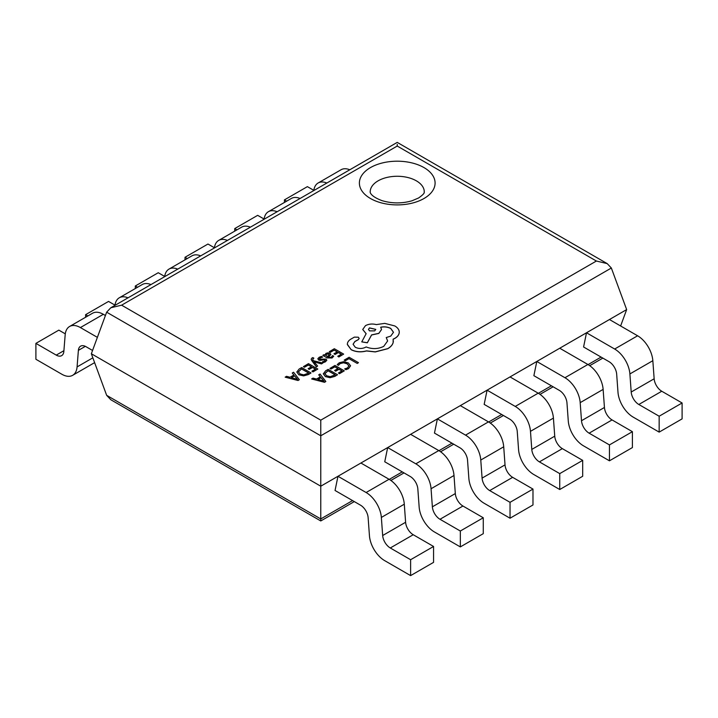<?xml version="1.0" encoding="UTF-8"?>
<svg xmlns="http://www.w3.org/2000/svg" width="718" height="718" viewBox="0 0 718 718"><rect width="100%" height="100%" fill="white"/><g stroke="black" fill="none" stroke-linecap="round" stroke-linejoin="round"><path stroke-width="1.08" d="M378.117 180.837A27.042 15.608 -0 0 0 370.201 191.877C370.138 191.06 368.756 195.691 382.164 200.69C392.127 203.598 402.08 203.634 412.024 200.78L418.594 197.971C426.591 192.334 423.512 192.146 424.275 191.877A27.042 15.608 -0 0 0 407.582 177.454A27.042 15.608 -0 0 0 378.117 180.837M320.766 420.165L320.766 435.79L106.65 312.177L110.796 307.771L121.611 305.177L320.766 420.165L596.389 261.029L607.204 263.614L611.35 268.02L626.652 309.593L320.766 486.203L320.766 520.954L320.766 518.935L352.556 500.581M626.652 309.593L620.621 325.981M586.507 332.775L583.581 346.982L609.052 361.684A10.815 6.247 60 0 1 616.672 374.141L617.983 392.225A21.63 12.484 -120 0 0 633.222 417.14L659.16 432.119L659.16 416.225L638.823 404.485A10.815 6.247 60 0 1 631.203 392.028L629.892 373.943A21.63 12.484 -120 0 0 614.653 349.029L586.507 332.775M536.804 361.477L533.878 375.676L559.34 390.386A10.815 6.247 60 0 1 566.96 402.843L568.27 420.919A21.63 12.484 -120 0 0 583.51 445.842L609.447 460.812L609.447 444.918L589.119 433.178A10.815 6.247 60 0 1 581.499 420.721L580.189 402.645A21.63 12.484 -120 0 0 564.949 377.722L536.804 361.477M487.091 390.17L484.165 404.378L509.636 419.079A10.815 6.247 60 0 1 517.256 431.545L518.567 449.621A21.63 12.484 -120 0 0 533.806 474.535L559.744 489.514L559.744 473.62L539.406 461.88A10.815 6.247 60 0 1 531.787 449.423L530.476 431.339A21.63 12.484 -120 0 0 515.246 406.424L487.091 390.17M437.388 418.872L434.462 433.08L459.924 447.781A10.815 6.247 60 0 1 467.544 460.238L468.854 478.314A21.63 12.484 -120 0 0 484.094 503.237L510.031 518.216L510.031 502.322L489.703 490.582A10.815 6.247 60 0 1 482.083 478.116L480.773 460.041A21.63 12.484 -120 0 0 465.533 435.126L437.388 418.872M387.675 447.565L384.749 461.773L410.22 476.483A10.815 6.247 60 0 1 417.84 488.94L419.15 507.016A21.63 12.484 -120 0 0 434.39 531.939L460.328 546.91L460.328 531.015L439.99 519.276A10.815 6.247 60 0 1 432.371 506.818L431.06 488.743A21.63 12.484 -120 0 0 415.83 463.819L387.675 447.565M337.972 476.267L335.046 490.475L360.517 505.176A10.815 6.247 60 0 1 368.128 517.633L369.447 535.718A21.63 12.484 -120 0 0 384.677 560.632L410.615 575.612L410.615 559.717L390.287 547.978A10.815 6.247 60 0 1 382.667 535.52L381.357 517.436A21.63 12.484 -120 0 0 366.117 492.521L337.972 476.267M106.65 312.177L91.348 353.75L106.65 395.322L110.796 399.729L320.766 520.954L354.297 501.595M611.35 268.02L320.766 435.79L320.766 486.203L91.348 353.75M284.436 202.449L284.436 199.882L286.661 201.166M284.436 199.882L307.385 186.635L313.82 190.351M326.852 183.027A21.63 12.484 -120 0 0 318.128 183A21.63 12.484 -120 0 0 313.793 190.566M318.128 183L341.068 169.753A21.63 12.484 60 0 1 349.792 169.78M234.732 231.142L234.732 228.575L236.958 229.859M234.732 228.575L257.672 215.337L264.107 219.053M277.139 211.729A21.63 12.484 -120 0 0 268.415 211.693A21.63 12.484 -120 0 0 264.08 219.268M268.415 211.693L291.355 198.455A21.63 12.484 60 0 1 300.079 198.482M185.02 259.844L185.02 257.277L187.245 258.561M185.02 257.277L207.969 244.03L214.404 247.746M227.435 240.422A21.63 12.484 -120 0 0 218.712 240.395A21.63 12.484 -120 0 0 214.377 247.961M218.712 240.395L241.652 227.148A21.63 12.484 60 0 1 250.376 227.184M135.316 288.546L135.316 285.979L137.542 287.263M135.316 285.979L158.256 272.732L164.691 276.448M177.723 269.124A21.63 12.484 -120 0 0 168.999 269.097A21.63 12.484 -120 0 0 164.664 276.663M168.999 269.097L191.939 255.85A21.63 12.484 60 0 1 200.672 255.877M85.604 317.239L85.604 314.672L87.829 315.956M85.604 314.672L108.553 301.425L114.988 305.141M128.019 297.826A21.63 12.484 -120 0 0 119.296 297.791A21.63 12.484 -120 0 0 114.961 305.365M119.296 297.791L142.236 284.543A21.63 12.484 60 0 1 150.959 284.579M69.583 326.493L92.532 313.245A21.63 12.484 60 0 1 103.347 314.313L80.398 327.561A21.63 12.484 -120 0 0 69.583 326.493A21.63 12.484 -120 0 0 65.167 334.884L63.848 351.452A10.815 6.247 60 0 1 61.64 355.652A10.815 6.247 60 0 1 56.237 355.114L35.9 343.375L35.9 359.269L61.838 374.24A21.63 12.484 -120 0 0 72.653 375.317A21.63 12.484 -120 0 0 77.077 366.916L78.388 350.357A10.815 6.247 60 0 1 80.596 346.157A10.815 6.247 60 0 1 86.007 346.695L92.55 350.474M103.347 314.313L105.42 315.516M80.398 327.561L97.379 337.361M35.9 343.375L58.84 330.127L65.275 333.843M614.653 349.029L637.602 335.782L609.447 319.528M637.602 335.782A21.63 12.484 60 0 1 652.833 360.696L629.892 373.943M631.203 392.028L654.152 378.781L652.833 360.696M654.152 378.781A10.815 6.247 -120 0 0 661.763 391.238L638.823 404.485M659.16 432.119L682.1 418.872L682.1 402.977L661.763 391.238M659.16 416.225L682.1 402.977M564.949 377.722L587.889 364.484L559.744 348.23M587.889 364.484A21.63 12.484 60 0 1 603.129 389.398L580.189 402.645M581.499 420.721L604.439 407.474L603.129 389.398M604.439 407.474A10.815 6.247 -120 0 0 612.059 419.931L589.119 433.178M609.447 460.812L632.396 447.574L632.396 431.68L612.059 419.931M609.447 444.918L632.396 431.68M515.246 406.424L538.186 393.177L510.031 376.923M538.186 393.177A21.63 12.484 60 0 1 553.416 418.1L530.476 431.339M531.787 449.423L554.736 436.176L553.416 418.1M554.736 436.176A10.815 6.247 -120 0 0 562.347 448.633L539.406 461.88M559.744 489.514L582.684 476.267L582.684 460.373L562.347 448.633M559.744 473.62L582.684 460.373M465.533 435.126L488.473 421.879L460.328 405.625M488.473 421.879A21.63 12.484 60 0 1 503.713 446.793L480.773 460.041M482.083 478.116L505.023 464.869L503.713 446.793M505.023 464.869A10.815 6.247 -120 0 0 512.643 477.335L489.703 490.582M510.031 518.216L532.98 504.969L532.98 489.075L512.643 477.335M510.031 502.322L532.98 489.075M415.83 463.819L438.77 450.572L410.615 434.327M438.77 450.572A21.63 12.484 60 0 1 454 475.495L431.06 488.743M432.371 506.818L455.32 493.571L454 475.495M455.32 493.571A10.815 6.247 -120 0 0 462.939 506.028L439.99 519.276M460.328 546.91L483.268 533.662L483.268 517.768L462.939 506.028M460.328 531.015L483.268 517.768M366.117 492.521L389.057 479.274L360.912 463.02M389.057 479.274A21.63 12.484 60 0 1 404.297 504.189L381.357 517.436M382.667 535.52L405.607 522.273L404.297 504.189M405.607 522.273A10.815 6.247 -120 0 0 413.227 534.73L390.287 547.978M410.615 575.612L433.564 562.365L433.564 546.47L413.227 534.73M410.615 559.717L433.564 546.47M397.233 144.408L397.233 146.05L121.611 305.177M344.2 360.113L345.259 360.813L348.975 358.668L357.25 363.443L358.453 362.653L349.119 357.268L344.2 360.113L345.259 360.813M345.259 360.723L348.975 358.668M348.975 358.578L357.25 363.443M357.25 363.353L358.453 362.653M337.218 364.591L338.366 365.256L340.152 363.505L343.536 362.689L347.108 363.694L348.939 365.884L347.431 367.948L344.676 368.899L345.932 369.626L348.526 368.567L350.581 365.794L348.302 362.922L343.734 361.666L339.255 362.778L337.218 364.591L338.366 365.345L340.152 363.595L343.536 362.778L347.108 363.784L348.939 366M344.676 368.899L345.932 369.707L348.526 368.657L350.581 365.794M329.939 368.343L331.007 368.953L334.821 366.754L337.963 368.567L334.624 370.488L335.692 371.107L339.031 369.187L342.019 370.91L338.411 372.983L339.488 373.602L344.29 370.829L334.965 365.444L329.939 368.433L331.007 369.043L334.821 366.844L337.882 368.612M334.624 370.488L335.692 371.197L339.031 369.267L341.939 370.955M338.411 372.983L339.488 373.692L344.29 370.829M323.297 373.683L325.371 376.51L330.083 377.605L334.848 376.286L337.514 374.742L328.18 369.357L325.613 370.838L323.288 373.863M335.234 374.823L328.036 370.667L324.886 373.611L326.6 375.756L330.253 376.681L335.234 374.823M323.297 373.773L325.371 376.6L330.083 377.695L334.848 376.376L337.514 374.742M335.153 374.868L328.036 370.757L324.886 373.701M311.666 378.889L324.554 382.227L325.837 381.482L320.066 374.042L318.729 374.814L320.39 376.806L316.503 379.05L313.003 378.126L311.666 378.978L324.554 382.317L325.837 381.482M321.063 377.632L317.93 379.445L324.015 381.159L321.063 377.632L318.029 379.472M318.729 374.814L320.336 376.833M324.042 381.231L321.063 377.722M329.293 351.623L330.361 352.233L334.175 350.034L337.316 351.847L333.978 353.768L335.046 354.387L338.384 352.466L341.364 354.189L337.765 356.263L338.842 356.882L343.644 354.109L334.319 348.724L329.293 351.712L330.361 352.323L334.175 350.124L337.236 351.892M333.978 353.768L335.046 354.477L338.384 352.547L341.292 354.234M337.765 356.263L338.842 356.972L343.644 354.109M332.048 357.905L333.726 356.218L332.587 355.563L331.204 357.295L328.225 357.133L330.89 354.459L329.957 353.292L327.973 352.807L325.909 353.4L325.057 355.257L323.989 354.683L322.822 355.356L327.112 357.833L332.048 357.995L333.726 356.218M324.922 354.746L325.057 355.257M329.409 354.701L327.758 353.786L326.564 354.127L325.837 355.168L327.336 356.613L329.409 354.701L328.871 354.037L326.564 354.216L325.837 355.257M322.822 355.356L327.112 357.923L332.048 357.995M324.922 354.791L325.021 355.275M328.297 357.169L330.881 354.504M329.409 354.791L328.871 354.127M322.678 357.106L321.476 356.406L319.277 357.223L317.859 358.65L318.55 359.915L324.994 359.844L324.617 361.1L322.445 361.8L323.576 362.455L325.451 361.71L326.771 360.337L326.098 359.09L319.636 359.162L320.111 357.842L322.678 357.106L320.111 357.932L319.636 359.251M317.859 358.74L318.55 360.005L320.04 360.418L324.123 359.718L325.29 360.508M324.994 359.933L325.29 360.418M322.445 361.8L323.576 362.536L325.451 361.8L326.807 360.104M319.636 359.162L319.277 358.704M314.044 361.701L321.484 363.829L322.795 363.075L313.533 360.741L312.833 359.745L313.084 358.506L313.883 358.201L312.842 357.6L311.998 357.986L311.163 359.188L311.747 360.589L316.396 366.853L317.607 366.063L314.044 361.746M316.396 366.763L317.607 366.063M314.116 361.818L321.484 363.909L322.795 363.075M312.833 359.745L313.084 358.506L313.883 358.201M312.833 359.835L313.084 358.596M311.163 359.233L316.396 366.853M303.454 366.539L304.513 367.158L308.327 364.95L311.468 366.763L308.13 368.693L309.198 369.312L312.536 367.383L315.525 369.106L311.926 371.188L312.994 371.807L317.805 369.034L308.471 363.64L303.454 366.629L304.513 367.239L308.327 365.04L311.397 366.808M308.13 368.693L309.198 369.393L312.536 367.472L315.444 369.151M311.926 371.188L312.994 371.897L317.805 369.034M296.803 371.888L298.876 374.706L303.597 375.81L308.363 374.482L311.02 372.947L301.686 367.562L299.119 369.043L296.803 372.068M308.74 373.019L301.551 368.873L298.392 371.816L300.106 373.961L303.759 374.886L308.74 373.019M296.803 371.978L298.876 374.796L303.597 375.891L308.363 374.572L311.02 372.947M308.668 373.064L301.551 368.953L298.392 371.906M285.181 377.094L298.06 380.423L299.352 379.687L293.572 372.247L292.244 373.01L293.895 375.002L290.009 377.246L286.509 376.322L285.181 377.183L298.06 380.513L299.352 379.687M294.568 375.837L291.436 377.641L297.53 379.364L294.568 375.837L291.544 377.668M292.244 373.01L293.85 375.029M297.557 379.436L294.568 375.918M351.21 349.657C355.832 351.937 360.921 352.35 366.476 350.878L375.299 351.838L387.774 348.616C390.691 346.893 392.486 344.864 393.141 342.531L393.141 339.156L394.801 338.357C397.709 336.634 399.19 334.552 399.253 332.111C399.19 329.733 397.709 327.677 394.801 325.945L384.785 323.378L376.295 324.599C372.391 323.585 368.783 323.935 365.48 325.64L362.743 329.463L366.144 333.682L361.764 341.876L367.338 342.719L371.583 334.911L378.817 333.34L381.536 329.499L380.675 327.211C384.363 326.466 387.729 326.878 390.754 328.431L393.491 332.263L390.754 336.096L386.248 337.55L387.63 340.96L383.726 346.363C378.063 349.119 372.202 349.307 366.144 346.938L365.615 347.243C362.159 348.885 358.713 348.885 355.257 347.243L353.085 344.236L354.863 341.499L358.309 339.578L359.162 338.393L358.309 337.209L354.333 337.128L350.42 339.39C348.275 340.897 347.252 342.63 347.368 344.595L351.21 349.747C355.832 352.026 360.921 352.439 366.476 350.967L375.299 351.928L387.774 348.706C390.691 346.982 392.486 344.954 393.141 342.621L393.365 340.996M347.35 344.326L351.21 349.747M369.528 327.893L368.46 329.382L369.528 330.881L374.697 330.881L375.774 329.382L369.528 327.893L368.46 329.427M353.094 344.281L354.863 341.58L358.309 339.668L359.162 338.438M386.248 337.55L387.63 341.005M380.675 327.291C384.363 326.555 387.729 326.959 390.754 328.521L393.491 332.308M361.764 341.876L367.338 342.809L371.583 334.992L378.817 333.421L381.536 329.544M362.743 329.508L366.144 333.771M393.141 339.246L394.801 338.438C397.709 336.724 399.19 334.642 399.253 332.201L399.253 332.111M375.774 329.427L369.528 327.982M424.006 198.5A37.857 21.854 180 0 1 370.47 198.5A37.857 21.854 180 0 1 370.47 167.599A37.857 21.854 180 0 1 424.006 167.599A37.857 21.854 180 0 1 424.006 198.5M389.264 479.391L402.259 471.888M438.967 450.689L451.972 443.185M488.68 421.996L501.676 414.492M538.383 393.293L551.388 385.79M588.096 364.6L601.092 357.088M596.389 261.029L397.233 146.05M106.65 395.322L320.766 518.935M56.237 355.114L63.911 350.68M85.343 346.345L78.388 350.357M77.077 366.916L92.837 357.815M72.653 375.317L94.614 362.635M607.204 263.614L397.233 142.388L110.796 307.771M602.842 358.102L589.729 365.668M553.129 386.796L540.017 394.37M503.426 415.498L490.313 423.064M453.713 444.191L440.601 451.766M404.01 472.893L390.897 480.459"/></g></svg>
